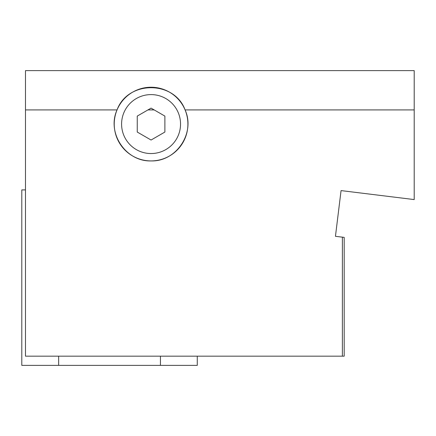 <?xml version="1.0" encoding="UTF-8"?>
<svg xmlns="http://www.w3.org/2000/svg" width="436" height="436" viewBox="0 0 436 436"><rect width="100%" height="100%" fill="white"/><g stroke="black" fill="none" stroke-linecap="round" stroke-linejoin="round"><path stroke-width="0.65" d="M342.38 356.168L25.484 356.168L25.484 70.621L414.2 70.621L414.2 199.579L341.061 190.597L335.448 236.312L344.195 237.386L344.195 356.168L342.38 356.168L342.385 237.162M185.087 109.921C174.329 80.317 127.803 80.317 117.044 109.921C106.531 132.915 125.797 161.794 151.069 160.917C176.335 161.794 195.601 132.915 185.087 109.921L414.2 109.921M25.484 109.921L117.044 109.921M164.884 116.096L164.884 132.048L151.069 140.027L137.247 132.048L137.247 116.096L151.069 108.117L164.884 116.096M151.069 153.548A29.474 29.474 0 0 0 176.591 109.332A29.474 29.474 0 0 0 125.541 109.332A29.474 29.474 0 0 0 151.069 153.548M151.069 160.917A36.847 36.847 0 0 0 182.973 105.648A36.847 36.847 0 0 0 119.159 105.648A36.847 36.847 0 0 0 151.069 160.917M147.94 109.921L154.191 109.921M58.647 356.168L58.647 365.379L197.274 365.379L21.8 365.379L21.8 189.905L25.484 189.905M197.274 356.168L197.274 365.379L160.432 365.379L160.432 356.168"/></g></svg>

